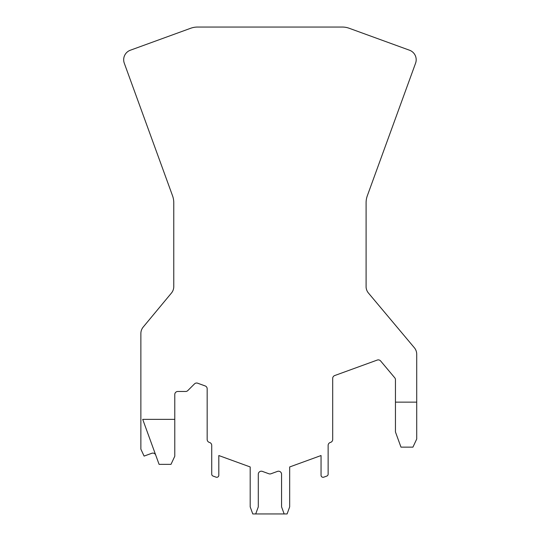 <?xml version="1.0" encoding="UTF-8"?>
<svg xmlns="http://www.w3.org/2000/svg" width="541" height="541" viewBox="0 0 541 541"><rect width="100%" height="100%" fill="white"/><g stroke="black" fill="none" stroke-linecap="round" stroke-linejoin="round"><path stroke-width="0.81" d="M140.87 449.165L140.87 333.526L140.87 449.165L144.095 456.09L151.825 453.277A3.036 3.036 0 0 1 155.72 455.089L159.088 464.347L171.003 464.347L174.777 456.252L174.777 394.504A3.036 3.036 0 0 1 177.813 391.468L185.671 391.468A3.036 3.036 0 0 0 187.815 390.575L194.483 383.914A3.036 3.036 0 0 1 197.668 383.204L205.174 385.936A3.036 3.036 0 0 1 207.169 388.79L207.169 439.481A3.036 3.036 0 0 0 209.171 442.335L209.725 442.538A3.036 3.036 0 0 1 211.727 445.392L211.727 474.159A2.022 2.022 0 0 0 213.059 476.066L216.096 477.169A2.022 2.022 0 0 0 218.814 475.268L218.814 455.536L250.192 466.957L250.192 506.863L252.769 513.95L284.153 513.95L281.57 506.863L281.57 474.241A3.036 3.036 0 0 0 277.499 471.387L270.973 473.767A3.036 3.036 0 0 1 268.891 473.767L262.365 471.387A3.036 3.036 0 0 0 258.294 474.241L258.294 506.863L255.71 513.95M368.448 293.039L414.345 347.735L368.448 293.039A10.123 10.123 0 0 1 366.095 287.163A10.123 10.123 0 0 0 368.448 293.039M284.153 513.95L287.095 513.95L289.672 506.863L289.672 466.957L321.05 455.536L321.05 475.268A2.022 2.022 0 0 0 323.768 477.169L326.805 476.066A2.022 2.022 0 0 0 328.137 474.159L328.137 445.392A3.036 3.036 0 0 1 330.138 442.538L330.693 442.335A3.036 3.036 0 0 0 332.695 439.481L332.695 378.409A3.036 3.036 0 0 1 334.69 375.555L377.26 360.063A3.036 3.036 0 0 1 380.621 360.962L394.741 377.787A3.036 3.036 0 0 1 395.451 379.741L395.451 431.955L400.982 447.143L412.932 447.143L416.712 439.042L416.712 354.24A10.123 10.123 0 0 0 414.345 347.735M395.451 402.139L416.712 402.139M155.72 455.089L142.709 419.349L174.777 419.349M366.095 287.163L366.095 202.706A20.247 20.247 0 0 1 367.319 195.781L415.576 63.202A10.123 10.123 0 0 0 409.523 50.225L349.209 28.274A20.247 20.247 0 0 0 342.284 27.05L197.58 27.05A20.247 20.247 0 0 0 190.655 28.274L130.34 50.225A10.123 10.123 0 0 0 124.288 63.202L172.545 195.781A20.247 20.247 0 0 1 173.769 202.706L173.769 286.588A10.123 10.123 0 0 1 171.436 293.053L143.203 327.062A10.123 10.123 0 0 0 140.87 333.526M205.397 386.031L197.431 383.129"/></g></svg>
